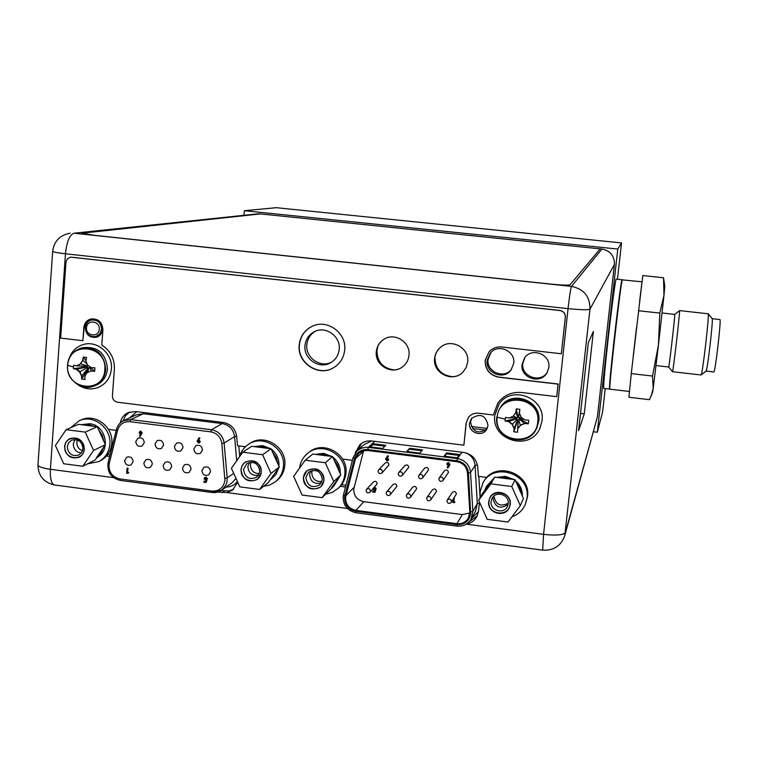 <?xml version="1.0" encoding="UTF-8"?>
<svg xmlns="http://www.w3.org/2000/svg" width="758" height="758" viewBox="0 0 758 758"><rect width="100%" height="100%" fill="white"/><g stroke="black" fill="none" stroke-linecap="round" stroke-linejoin="round"><path stroke-width="1.14" d="M593.467 431.776L597.304 432.24L617.779 249.06L244.37 210.705L244.01 215.026M617.467 279.228L621.532 242.93L276.3 207.692L244.37 210.705M605.216 388.636L602.601 411.992L597.304 432.24M621.532 242.93L617.779 249.06M621.996 279.711L616.235 279.105C615.695 277.722 611.64 307.587 608.096 339.461C604.818 369.307 603.359 385.651 603.709 388.466L603.756 388.466M92.988 319.658L91.282 320.103C97.611 319.573 101.051 322.624 101.61 329.266L99.857 333.833L95.972 336.467L99.848 335.282M95.612 385.434C102.605 382.449 106.546 377.001 107.447 369.099C105.968 353.124 97.63 346.008 82.442 347.751L80.623 348.301C95.859 346.558 104.225 353.692 105.713 369.724C104.812 377.645 100.852 383.103 93.84 386.097L95.612 385.434M67.67 365.328C68.476 340.531 107.475 345.117 104.784 369.809C103.818 394.653 65.008 389.839 67.67 365.328L73.498 366.986L73.422 368.691L76.245 369.25L79.467 371.913L81.494 375.816L81.703 379.066L85.01 379.464L84.811 376.224L86.943 372.813L90.913 371.022L94.655 371.268L94.788 369.553L94.902 367.829L91.159 367.583L87.502 365.062L85.9 361.007L86.592 357.435L83.285 357.037L82.584 360.6L80.026 364.162L76.492 365.811L73.659 365.261L73.498 366.986M81.494 375.816L80.121 371.685L76.681 369.099L73.507 368.72M79.467 371.913L87.71 367.431L87.085 366.957L76.245 369.25M81.693 378.962L81.93 375.665L88.032 368.151L87.71 367.431M86.772 373.078L88.639 368.217L90.363 367.052M88.032 368.151L88.44 368.824M86.526 366.275L87.085 366.957M76.492 365.811L87.132 366.332L88.146 365.527M85.967 360.647L83.285 357.037M87.075 364.039L83.02 360.467L83.257 357.151M87.805 366.029L80.68 363.944L82.584 360.6M76.928 365.669L80.026 364.162M86.488 366.881L73.422 368.691M90.344 367.355L94.655 371.268M94.532 371.259L91.339 370.88L89.738 367.279M89.056 367.592L87.634 372.5M87.985 368.767L81.703 379.066M68.997 358.96C71.328 351.74 75.99 346.965 82.973 344.644C96.92 339.887 113.037 353.673 111.379 368.985C110.355 377.948 105.893 384.135 97.981 387.556C91.017 389.991 84.356 389.062 77.998 384.78M536.768 428.033L538.777 421.164C541.979 400.783 511.669 389.318 500.839 406.714L500.308 407.482C511.167 390.029 541.572 401.532 538.36 421.979L536.342 428.867C527.379 449.153 493.467 438.891 496.784 417.004C493.411 438.901 527.369 449.191 536.342 428.867L536.768 428.033M497.191 417.213C498.821 391.393 541.43 396.406 537.716 422.111C535.887 447.978 493.515 442.719 497.191 417.213L505.245 419.183L505.093 420.965L508.552 421.6L512.181 424.414L514.095 428.478L513.848 431.814L517.458 432.25L517.723 428.914L520.348 425.409L524.574 423.542L528.288 423.769L528.506 421.998L528.677 420.197L524.953 419.96L521.201 417.326L519.391 413.072L519.884 409.32L516.264 408.884L515.762 412.636L513.033 416.35L508.921 418.018L505.463 417.393L505.245 419.183M514.095 428.478L512.361 424.12L508.675 421.41L505.198 420.984M512.181 424.414L517.193 419.297L516.53 418.804L508.552 421.6M513.858 431.709L514.218 428.27L517.534 420.046L517.193 419.297M517.534 420.046L518.121 420.775L518.671 419.477L520.083 419.231L520.149 418.606M515.942 418.094L516.53 418.804M509.442 417.819L517.354 417.838L517.837 417.184L515.885 412.447L516.245 409.007M524.29 419.506L519.495 418.501L518.557 416.616L517.837 417.184M518.823 418.018L521.097 417.099M518.491 417.26L519.448 413.205M518.557 416.616L519.884 409.32M517.904 416.53L516.264 408.884M517.354 417.838L513.232 416.066M515.876 418.729L505.093 420.965M520.083 419.231L528.288 423.769M528.174 423.769L524.688 423.343L520.519 425.115L517.818 428.753M519.429 419.155L524.574 423.542M520.348 425.409L518.671 419.477M518.188 420.131L517.885 428.099M518.121 420.775L517.676 429.483M517.468 420.699L513.848 431.814M542.008 420.936L539.819 428.545C529.804 451.834 490.966 440.227 494.803 415.242L498.935 404.289C511.404 384.704 545.637 397.836 542.008 420.936M471.22 426.489L487.205 428.441M472.405 428.535L485.755 430.165M171.659 466.644C171.09 462.588 168.92 461.12 165.159 462.257L163.141 465.535C163.728 469.628 165.907 471.078 169.697 469.894L171.659 466.644M199.449 442.824L200.254 441.582L198.88 439.782L199.894 438.152L199.022 437.698L199.894 438.152M207.038 479.681L206.195 479.473L207.038 479.681L206.119 482.476L203.855 482.183L203.921 481.339L205.503 481.463M206.1 479.558L205.067 478.762L205.352 478.175M203.921 481.339L205.484 481.548L205.75 480.61L204.073 478.743L204.812 477.436L205.882 477.208L207.531 478.715L205.987 477.133L204.868 477.407M127.723 472.395L128.727 472.528L128.017 473.362L126.662 473.181L127.041 468.16L128.036 468.207L127.6 472.461L128.727 472.528M193.858 448.963C194.446 453.085 196.644 454.535 200.463 453.322L202.443 450.062C201.874 445.969 199.686 444.51 195.886 445.666L193.858 448.963M174.425 446.481C174.984 450.536 177.154 452.005 180.925 450.868L182.972 447.571C182.432 443.534 180.281 442.066 176.519 443.136L174.425 446.481M155.068 443.999C155.608 448.006 157.74 449.485 161.473 448.433L163.576 445.088C163.055 441.109 160.942 439.621 157.228 440.625L155.068 443.999M135.786 441.535C136.307 445.496 138.411 446.983 142.097 445.998L144.266 442.625C143.764 438.692 141.68 437.195 138.003 438.133L135.786 441.535M201.941 470.585C202.585 474.792 204.84 476.214 208.706 474.849L210.525 471.703C209.909 467.525 207.673 466.085 203.826 467.392L201.941 470.585M182.498 468.056C183.114 472.206 185.331 473.646 189.159 472.367L191.054 469.164C190.457 465.052 188.259 463.602 184.45 464.815L182.498 468.056M143.859 463.034C144.418 467.07 146.569 468.529 150.311 467.421L152.339 464.133C151.79 460.125 149.658 458.656 145.934 459.718L143.859 463.034M124.644 460.532C125.193 464.521 127.316 465.99 131.011 464.957L133.095 461.631C132.565 457.68 130.461 456.193 126.785 457.188L124.644 460.532M140.154 436.456L139.406 435.954L140.401 434.334L139.036 432.543L140.666 431.16L142.068 432.932L140.154 436.456L142.182 432.875L140.78 431.103L139.917 431.255M199.79 438.209L198.776 439.839L200.15 441.639L198.492 443.032L197.08 441.241L199.022 437.698M198.662 440.682L197.98 441.317L198.549 442.122L199.259 441.478L198.662 440.682M197.98 441.317L198.359 440.72M198.966 442.009L198.084 441.251M206.934 479.748L206.119 482.476M207.427 478.781L205.75 478.109L205.067 478.762M204.963 478.829L205.683 479.653M205.579 479.719L206.195 479.473M128.604 472.594L128.017 473.362M127.041 468.16L128.036 468.207M127.922 468.273L127.6 472.461M140.505 433.491L141.178 432.865L140.277 432.117L140.505 433.491L140.344 432.098M446.955 500.981L447.305 500.005C449.428 498.451 450.811 498.972 451.455 501.569L451.114 502.526C449.001 504.108 447.618 503.596 446.955 500.981M451.114 502.526L456.392 493.941C455.757 491.402 454.412 490.9 452.337 492.425L447.305 500.005M469.808 512.967L462.314 514.587L363.821 501.682C357.141 500.128 353.787 495.95 353.749 489.137L363.603 450.707M388.39 456.212L387.338 457.841L388.712 459.632L388.314 460.551L388.778 459.566L387.395 457.775L388.447 456.145L387.622 455.7L388.447 456.145M374.698 487.1L376.271 488.683L374.575 488L373.77 488.73L374.386 489.611L375.76 489.64L374.964 492.283L375.826 489.573L374.452 489.545L374.016 488.19M376.271 488.683L374.717 487.11M374.897 492.359L372.604 492.056L372.746 491.146L374.291 491.345M454.317 497.57L453.9 501.682L454.904 501.9L454.269 502.668L452.848 502.488L453.161 499.361M402.176 475.512L408.733 467.335C408.23 464.948 406.951 464.37 404.895 465.583L398.765 472.518C400.868 471.268 402.176 471.864 402.688 474.309L402.176 475.512C400.072 476.782 398.755 476.185 398.234 473.741L398.765 472.518M442.937 480.553L448.461 472.376C447.883 469.894 446.557 469.354 444.472 470.775L439.252 477.853C441.383 476.403 442.738 476.953 443.335 479.501L442.937 480.553C440.815 482.031 439.451 481.482 438.844 478.923L439.252 477.853M390.095 494.851L396.889 486.266C396.387 483.879 395.108 483.301 393.061 484.533L386.665 491.885C388.759 490.634 390.067 491.222 390.588 493.666L390.095 494.851C388.001 496.13 386.684 495.543 386.154 493.088L386.665 491.885M430.696 499.967L436.475 491.374C435.897 488.891 434.571 488.36 432.496 489.772L427.01 497.286C429.123 495.836 430.487 496.376 431.084 498.925L430.696 499.967C428.583 501.436 427.218 500.896 426.612 498.347L427.01 497.286M410.353 497.409L416.644 488.815C416.104 486.38 414.797 485.821 412.74 487.148L406.8 494.576C408.903 493.221 410.239 493.799 410.798 496.291L410.353 497.409C408.24 498.783 406.904 498.214 406.335 495.713L406.8 494.576M369.923 492.302L377.219 483.727C376.745 481.387 375.485 480.79 373.457 481.936L366.616 489.213C368.701 488.048 369.98 488.654 370.473 491.051L369.923 492.302C367.838 493.486 366.55 492.88 366.048 490.483L366.616 489.213M422.519 478.033L428.554 469.856C428.014 467.421 426.716 466.852 424.641 468.169L418.966 475.171C421.088 473.826 422.424 474.404 422.973 476.896L422.519 478.033C420.396 479.397 419.06 478.829 418.501 476.327L418.966 475.171M381.918 473.001L388.987 464.834C388.513 462.494 387.262 461.887 385.216 463.015L378.64 469.875C380.734 468.719 382.013 469.335 382.487 471.722L381.918 473.001C379.834 474.176 378.545 473.56 378.053 471.163L378.64 469.875M449.503 465.554L447.893 467.999L450.015 464.389L448.584 462.588L447.125 463.233M345.563 497.485C345.601 504.477 349.05 508.77 355.89 510.371L456.922 523.702C461.925 524.138 465.734 522.271 468.359 518.121L469.799 511.887L467.478 472.907C466.634 466.691 463.11 462.958 456.922 461.707L367.687 450.479L362.836 450.915L358.676 453.331L355.464 458.704L345.563 497.485M409.671 448.3L406.733 451.484L419.771 453.123L422.566 449.911L409.671 448.3L407.416 451.569M444.074 456.164L457.216 457.813L459.594 454.544L446.604 452.914L444.074 456.164M369.667 446.841L382.61 448.461L385.813 445.316L373.021 443.714L369.667 446.841M421.836 450.754L409.585 449.219M458.969 455.397L446.509 453.834L446.604 452.914M446.509 453.834L444.652 456.24M384.979 446.14L372.936 444.633L373.021 443.714M372.936 444.633L370.463 446.936M388.371 460.485L387.006 461.016L385.595 459.234L387.622 455.7M387.215 458.675L386.504 459.301L387.082 460.106L387.802 459.471L387.215 458.675M386.504 459.301L386.732 458.827M387.651 459.869L386.571 459.234M372.68 491.222L374.262 491.421L374.547 490.502L372.87 489.1M454.269 497.646L453.9 501.682M453.853 501.758L454.904 501.9M447.893 467.999L447.116 467.487L448.186 465.857L446.803 464.048L448.584 462.588M448.537 462.655L450.015 464.389M449.968 464.455L449.456 465.62M448.319 465.014L449.039 464.379L448.461 463.574L447.855 463.83L448.319 465.014L447.883 463.801M448.925 464.72L448.366 464.948M258.829 213.756L74 233.208L571.494 286.391C583.916 288.978 590.075 296.577 589.97 309.16L564.786 535.555L597.408 416.891L614.425 264.438C614.52 255.901 610.351 250.765 601.918 249.05L258.829 213.756L74 233.208C69.603 234.847 66.751 241.707 65.463 253.778L50.407 469.287L113.501 477.616M584.266 413.859L578.61 430.743L588.322 342.72L593.372 331.483L584.266 413.859L580.524 413.413M486.92 477.407L478.393 476.327L477.711 467.023C476.507 458.941 471.864 454.089 463.782 452.479L371.685 440.985C367.204 440.512 363.29 441.724 359.946 444.614L355.218 453.066M342.597 459.083L352.404 460.333M345.496 486.996L340.219 486.304M217.821 492.094L226.822 492.567L232.507 490.094L237.756 482.278M123.071 420.955L120.437 421.998C121.621 417.649 124.198 414.522 128.159 412.627L135.549 411.528L223.259 422.471C230.963 424.016 235.454 428.744 236.723 436.646L237.519 445.742L245.431 446.746M120.437 421.998L120.171 423.049M108.422 429.35L116.211 430.345M109.654 456.392L106.575 455.994M466.161 524.204L466.359 524.166C470.993 523.228 474.48 520.737 476.801 516.691L478.525 511.119L479.227 504.345L480.581 504.525M487.148 360.296C485.196 373.04 503.691 380.582 511.072 370.018L513.735 363.357C515.592 351.276 498.688 343.374 490.71 352.565L487.148 360.296M522.054 364.323C519.931 378.005 540.691 384.931 547.105 372.642L548.83 367.403C550.867 354.469 531.917 346.984 524.621 357.804L522.054 364.323M305.01 345.449C303.247 358.922 319.525 369.771 330.82 362.627C335.709 359.633 338.504 355.227 339.196 349.41C340.873 336.561 326.035 325.722 314.722 331.502C309.037 334.363 305.796 339.016 305.01 345.449M85.275 327.627C85.919 334.78 89.652 337.992 96.465 337.263C99.98 336.031 101.97 333.482 102.434 329.626C101.837 322.586 98.189 319.345 91.481 319.904C87.824 321.079 85.758 323.647 85.275 327.627M469.515 423.248C468.131 432.354 481.643 437.508 486.484 429.701L488.029 425.494C485.717 415.128 480.165 412.835 471.381 418.596L469.515 423.248M356.942 451.076L360.761 443.932M477.246 515.8L468.937 521.997M110.081 454.686L107.844 454.393M123.118 420.756L125.477 415.744L129.533 412.087M233.53 489.251L229.001 490.966L221.052 490.634M345.942 485.253L341.574 484.684M331.625 362.125C320.35 368.312 305.161 357.53 306.838 344.568C307.54 338.542 310.486 334.06 315.66 331.104M393.762 369.866C382.733 368.132 377.133 361.661 376.953 350.442L377.91 346.169M452.545 376.698C441.004 375.267 435.13 368.748 434.912 357.141L434.95 356.791M511.442 369.506C503.767 379.351 486.181 371.657 488.067 359.32L491.203 352.091M547.39 372.131C540.596 383.747 520.727 376.603 522.802 363.319L525.01 357.302M97.829 336.723L95.404 336.609M486.901 429.028C478.156 434.467 472.698 432.107 470.519 421.95L471.921 417.971M479.928 503.075L479.227 504.345M98.663 461.641L100.653 460.618C107.266 456.951 110.99 451.181 111.805 443.326C113.634 427.152 95.337 413.119 81.277 419.837L79.22 420.718C93.329 413.972 111.682 428.062 109.853 444.292C109.029 452.175 105.296 457.955 98.663 461.641L87.625 463.801M70.579 427.758L79.22 420.718M275.372 481.785L276.774 480.676C281.464 476.791 284.136 471.741 284.79 465.535C287.187 447.334 264.324 432.941 249.856 443.449L248.359 444.434C262.884 433.879 285.823 448.329 283.416 466.596C282.762 472.831 280.081 477.891 275.372 481.785L269.801 484.987L263.5 486.399M239.405 456.97C240.873 451.654 243.868 447.476 248.359 444.434M338.229 488.285L339.404 487.148C343.185 483.377 345.354 478.791 345.923 473.38C348.595 454.165 323.315 439.801 308.999 452.308L307.72 453.322C322.074 440.768 347.448 455.188 344.767 474.48C344.198 479.909 342.019 484.514 338.229 488.285L332.468 492.293L325.703 494.263M299.581 468.074C300.367 462.039 303.077 457.121 307.72 453.322M525.389 504.241L527.53 496.698C531.273 472.803 494.69 460.381 483.699 481.671L483.026 482.808C494.055 461.442 530.771 473.921 527.018 497.892L525.389 504.241C522.698 510.324 518.207 514.511 511.915 516.833M480.202 497.561L480.079 491.866L483.026 482.808M63.719 463.763L55.41 445.514L66.135 429.682L85.247 432.117L93.585 450.451L82.774 466.265L63.719 463.763M84.081 449.219C85.455 436.523 65.283 433.946 64.856 446.737C63.483 459.386 83.607 462.02 84.081 449.219M81.845 424.764L87.947 424.404L93.897 426.29L78.5 424.338L66.135 429.682M96.531 457.642C111.492 450.972 106.167 424.973 89.539 423.713L81.438 424.707M96.692 457.406L103.514 447.438L100.994 453.104L94.797 460.172L82.774 466.265M98.711 429.919L102.311 435.253L103.95 441.469L97.251 426.716L93.897 426.29M103.514 447.438L105.409 444.671L103.95 441.469M105.409 444.671L93.585 450.451M97.251 426.716L85.247 432.117M82.963 448.679C82.101 441.554 78.33 438.721 71.669 440.171L68.618 442.757L67.291 446.651C68.211 453.871 72.029 456.676 78.756 455.075L81.693 452.488L82.963 448.679M82.508 450.858C78.718 449.276 76.833 446.405 76.842 442.246L77.344 439.972M84.337 449.257C83.257 440.294 78.519 436.712 70.134 438.522C66.837 440.152 64.989 442.88 64.591 446.699C65.757 455.804 70.579 459.339 79.059 457.292C82.196 455.624 83.958 452.943 84.337 449.257M81.352 452.952C76.217 452.289 73.526 449.267 73.28 443.885L74.985 439.517M239.831 486.863L231.417 468.283L242.759 452.213L262.59 454.743L271.023 473.409L259.596 489.45L239.831 486.863M261.159 472.13C262.751 459.215 241.821 456.543 241.224 469.553C239.642 482.41 260.515 485.148 261.159 472.13M255.105 446.737L261.444 446.396L267.602 448.319L251.647 446.301L242.759 452.213M270.672 448.708L262.581 445.619L254.157 446.614M270.123 479.966L277.324 469.846L268.124 482.761L259.596 489.45M272.548 452.024L276.225 457.462L277.854 463.773L271.07 448.764L267.602 448.319M271.269 479.141L275.94 474.461L278.65 467.989M278.925 466.132C279.323 459.177 276.765 453.502 271.231 449.115M277.324 469.846L279.332 467.042L277.854 463.773M279.332 467.042L271.023 473.409M271.07 448.764L262.59 454.743M259.795 471.542C258.544 463.498 254.224 460.855 246.843 463.602L243.536 469.439C244.872 477.616 249.249 480.212 256.687 477.227L259.795 471.542M259.293 473.75C253.627 473.399 250.661 470.339 250.396 464.588L250.974 462.209M261.434 472.168C259.871 462.048 254.442 458.704 245.156 462.134L242.238 465.327L240.949 469.515C242.645 479.833 248.179 483.092 257.559 479.293L261.434 472.168M258.497 475.294C251.997 476.062 248.444 473.096 247.838 466.397L249.259 462.475M302.11 495.031L293.668 476.337L305.228 460.182L325.315 462.74L333.776 481.519L322.131 497.655L302.11 495.031M323.789 480.231C325.457 467.241 304.252 464.54 303.598 477.616C301.93 490.549 323.079 493.325 323.789 480.231M316.351 454.506L322.775 454.165L329 456.108L312.846 454.061L305.228 460.182M331.928 456.477L323.742 453.369L315.205 454.364M331.426 487.934L338.769 477.767L333.927 485.954L322.131 497.655M334.003 459.841L337.708 465.308L339.328 471.666L332.516 456.553L329 456.108M333.927 485.954L339.84 476.28M340.238 473.693C340.569 466.947 338.068 461.414 332.753 457.083M338.769 477.767L340.806 474.944L339.328 471.666M340.806 474.944L333.776 481.519M332.516 456.553L325.315 462.74M322.33 479.634C320.842 471.144 316.276 468.634 308.639 472.092L305.862 477.502C307.445 486.134 312.088 488.578 319.762 484.845L322.33 479.634M321.932 481.529C315.593 481.908 312.201 478.895 311.746 472.49L312.22 470.377M324.064 480.269C322.207 469.59 316.474 466.416 306.857 470.737L303.314 477.578C305.341 488.474 311.187 491.544 320.871 486.797L324.064 480.269M321.278 482.96C314.286 484.504 310.373 481.633 309.548 474.356L310.733 470.822M487.205 519.306L478.668 500.271L490.89 483.86L511.754 486.522L520.32 505.652L508.002 522.035L487.205 519.306M509.945 504.316C511.84 491.108 489.829 488.294 488.976 501.597C487.091 514.758 509.035 517.629 509.945 504.316M484.817 490.331L486.484 486.333L492.52 479.994L482.685 493.193L478.668 500.271M498.29 477.587L504.97 477.256L511.423 479.245L494.652 477.123L490.89 483.86M513.896 479.558L505.434 476.375L496.556 477.36M493.316 478.914L486.484 486.333M516.568 483.054L520.348 488.626L521.959 495.088L515.07 479.71L511.423 479.245M522.395 496.073C522.48 490.009 520.206 484.93 515.573 480.828M520.32 505.652L523.446 498.432L521.959 495.088M515.07 479.71L511.754 486.522M494.652 477.123L492.52 479.994M508.201 503.672C509.584 494.766 495.789 490.35 492.008 498.47L491.099 501.455C489.706 510.551 503.966 514.796 507.472 506.306L508.201 503.672M508.239 503.236C500.356 507.083 495.609 504.676 493.998 496.016M510.238 504.354C511.972 493.164 494.661 487.574 489.858 497.741L488.692 501.559C486.92 513.052 504.97 518.368 509.338 507.614L510.238 504.354M508.078 504.449C500.053 509.537 494.993 507.386 492.927 498.006L493.126 496.86M570.101 284.724C568.31 285.396 561.631 285.16 550.081 284.013L93.888 235.255L81.997 233.189L260.449 213.917L600.184 248.87L570.101 284.724M468.539 417.184L466.255 422.85L463.887 445.183L117.528 402.233C114.183 401.465 112.478 399.333 112.402 395.818L114.373 369.298C114.685 358.818 110.488 350.736 101.79 345.032L102.908 329.806C102.245 321.989 98.189 318.388 90.742 318.995C86.668 320.293 84.365 323.154 83.825 327.579L82.887 340.712L60.631 338.087L65.993 261.775L67.358 258.876L70.541 257.151L559.83 310.524C563.516 311.292 565.335 313.547 565.307 317.28L561.356 353.768L565.373 317.195C565.402 313.461 563.573 311.216 559.897 310.439L70.712 257.133M561.356 353.768L501.872 347.003C496.964 346.567 492.776 348.055 489.289 351.466L485.139 360.382C485.111 369.62 489.649 375.229 498.745 377.209L558.068 384.135L556.713 396.642L521.788 392.511C511.858 391.706 503.899 395.164 497.902 402.886L493.401 414.863L497.978 402.782M489.289 351.466L485.243 360.268C485.215 369.506 489.753 375.106 498.84 377.086L558.134 384.012L556.713 396.642M82.887 340.712L84.147 327.494C84.669 323.135 86.924 320.293 90.913 318.957M402.65 366.758C392.057 375.314 374.594 365.081 376.489 351.485C377.124 346.131 379.682 342.019 384.173 339.139M462.996 372.055C452.877 382.989 432.572 373.002 434.751 358.221C435.272 353.645 437.309 349.912 440.843 347.012M333.871 367.535C318.853 377.209 297.051 362.779 299.401 344.795C300.462 336.135 304.849 329.91 312.561 326.13M466.255 422.85L468.463 417.27C471.078 414.209 474.413 412.854 478.488 413.214L493.297 415.005M466.142 422.992L463.887 445.183M376.319 351.589C374.414 365.252 392.028 375.475 402.602 366.796C406.316 363.906 408.448 360.097 408.988 355.36C410.808 342.389 394.833 332.061 384.06 339.205C379.54 342.085 376.963 346.207 376.319 351.589M434.618 358.326C432.43 373.173 452.877 383.141 462.958 372.083L466.17 367.535L467.677 362.144C469.742 348.149 451.351 337.888 440.749 347.088C437.186 349.988 435.149 353.74 434.618 358.326M299.192 344.899C296.833 362.959 318.805 377.389 333.814 367.573C340.152 363.575 343.772 357.767 344.672 350.168C346.889 333.207 327.447 318.786 312.419 326.186C304.669 329.967 300.263 336.201 299.192 344.899M656.03 365.574L668.679 367.024C669.077 368.056 675.122 315.764 674.762 314.447L662.075 312.969M674.743 314.343L679.556 310.704C680.078 312.116 673.038 372.955 672.498 371.723L668.679 367.024M713.799 371.96L713.846 371.97C715.116 373.107 721.228 320.956 719.986 319.544L712.207 318.701C713.278 320.009 707.385 370.814 706.134 371.05L701.131 374.945C702.476 374.793 709.393 315.205 708.228 313.803L679.528 310.591M706.134 371.05L713.846 371.97M629.51 391.469L609.849 389.176C608.342 391.308 620.906 280.867 622.29 279.863L642.017 281.824M651.416 395.316L653.216 388.333L652.629 392.256L649.445 399.674L628.932 397.268L631.272 373.599L642.793 275.571L663.525 277.741L664.813 286.107L663.97 295.374L663.525 277.741M659.792 313.063L663.97 295.374L658.456 344.881L659.792 313.063L638.425 310.742M652.524 376.044L658.456 344.881L653.216 388.333L652.524 376.044L631.272 373.599M639.638 301.011L641.638 284.875M633.195 356.648L636.483 327.807M629.547 391.033L630.618 380.175M609.517 389.138L609.479 389.138C609.233 386.334 610.759 369.989 614.065 340.124C617.628 308.241 621.579 278.347 622.015 279.711M86.526 327.75C86.819 319.222 100.17 320.767 99.251 329.237C98.928 337.765 85.607 336.201 86.526 327.75M67.642 365.119C68.627 356.677 72.957 351.077 80.623 348.301C72.882 351.096 68.514 356.734 67.528 365.233C66.06 379.227 81.39 391.374 93.84 386.097M109.304 463.242L117.613 430.241C119.603 424.224 123.734 421.372 129.997 421.675L210.8 431.852C217.101 433.121 220.777 436.996 221.819 443.468L224.918 480.468C223.572 487.754 219.233 491.288 211.908 491.061L119.811 478.904C112.743 477.237 109.133 472.708 108.963 465.308L109.304 463.242L108.11 462.522L116.457 429.653M117.613 430.241L116.514 429.416C117.623 425.371 120.01 422.452 123.668 420.662L130.736 419.581L129.997 421.675M236.714 460.769L234.592 436.608C233.426 429.35 229.304 425.011 222.236 423.589L143.319 413.735L130.736 419.581L211.463 429.729C218.702 431.188 222.918 435.642 224.122 443.07L221.819 443.468M210.8 431.852L211.463 429.729L222.236 423.589L222.843 422.414M224.918 478.326L227.201 477.891L233.71 473.343M236.667 436.144L234.592 436.608L224.122 443.07L227.201 477.891L226.974 482.012L225.912 485.167L221.753 490.161L212.126 492.539L211.908 491.061M144.011 412.579L143.319 413.735L136.402 414.797L123.668 420.662C119.944 422.481 117.528 425.446 116.41 429.549L108.11 462.522C106.982 471.988 110.99 477.938 120.115 480.382L212.06 492.482M136.762 411.679L129.495 417.98M239.689 455.984L238.798 445.903M225.903 487.176C230.574 486.987 234.421 485.12 237.434 481.576M119.811 478.904L120.115 480.382L214.325 492.653L217.897 492.075L221.156 490.559L232.251 482.609L235.984 478.374M363.821 501.682L355.89 510.371M345.875 495.694L354.052 487.385M456.922 523.702L462.314 514.587M344.975 495.438L354.564 458.448C356.705 452.194 361.111 449.229 367.772 449.56L457.017 460.769C463.707 462.124 467.515 466.161 468.425 472.878L470.699 513.858C469.155 521.305 464.531 524.887 456.828 524.631L355.805 511.28C348.415 509.556 344.691 504.923 344.644 497.371L344.975 495.438L343.526 494.604L353.105 457.699M354.564 458.448L353.095 457.652L357.179 450.858L358.506 449.788L361.519 448.186L365.697 447.296L368.293 447.381L367.772 449.56M374.765 441.364L368.293 447.381L457.444 458.571C465.128 460.125 469.496 464.758 470.547 472.461L468.425 472.878M457.017 460.769L457.444 458.571L462.01 452.251M470.746 511.858L472.859 511.413L477.313 503.539L475.067 465.469L470.547 472.461L472.859 511.413L471.125 519.069C467.875 524.271 463.129 526.611 456.885 526.071L456.828 524.631M355.805 511.28L355.9 512.768L456.818 526.109C463.1 526.649 467.866 524.299 471.125 519.069L475.617 511.015L477.313 503.539L479.861 502.924M471.504 518.387L478.459 511.669M477.407 464.929L475.067 465.469C474.48 459.689 471.533 455.52 466.217 452.971M480.098 497.75L478.838 476.384M371.875 441.014L364.257 444.434L357.179 450.858L353.095 457.652L343.526 494.604C342.294 504.222 346.425 510.276 355.9 512.768L456.79 526.061M355.853 512.711C347.439 510.674 343.213 505.359 343.175 496.755L343.526 494.661M361.471 443.421L358.127 449.996M363.423 451.313L355.464 458.704M466.359 524.166L543.562 534.352L568.045 308.639C569.485 295.933 570.641 288.514 571.494 286.391L601.918 249.05M614.425 264.438L589.97 309.16C588.132 310.088 580.827 309.908 568.045 308.639L65.463 253.778C57.892 252.926 53.629 252.12 52.672 251.381L52.681 251.116M542.681 550.147L543.562 534.352C556.107 535.707 563.374 535.101 565.364 532.533L597.408 416.891M37.995 464.455L37.947 465.118C38.819 466.843 42.969 468.226 50.407 469.287C49.981 478.251 51.269 483.471 54.263 484.94L55.021 485.035M226.822 492.567L347.344 508.466M357.179 450.214L355.616 451.635M222.284 492.681L224.482 491.089M609.811 389.044L603.709 388.466M85.313 327.608C86.061 334.278 89.615 337.225 95.972 336.467M97.981 387.556L98.919 387.196M82.973 344.644L83.939 344.35M70.219 233.208C59.92 235.056 54.064 241.12 52.672 251.381L37.947 465.118C38.317 475.806 43.756 482.41 54.263 484.94L542.567 550.137C553.624 550.782 561.024 545.921 564.786 535.555M701.084 374.983L672.498 371.723M712.16 318.606L708.19 313.717"/></g></svg>
